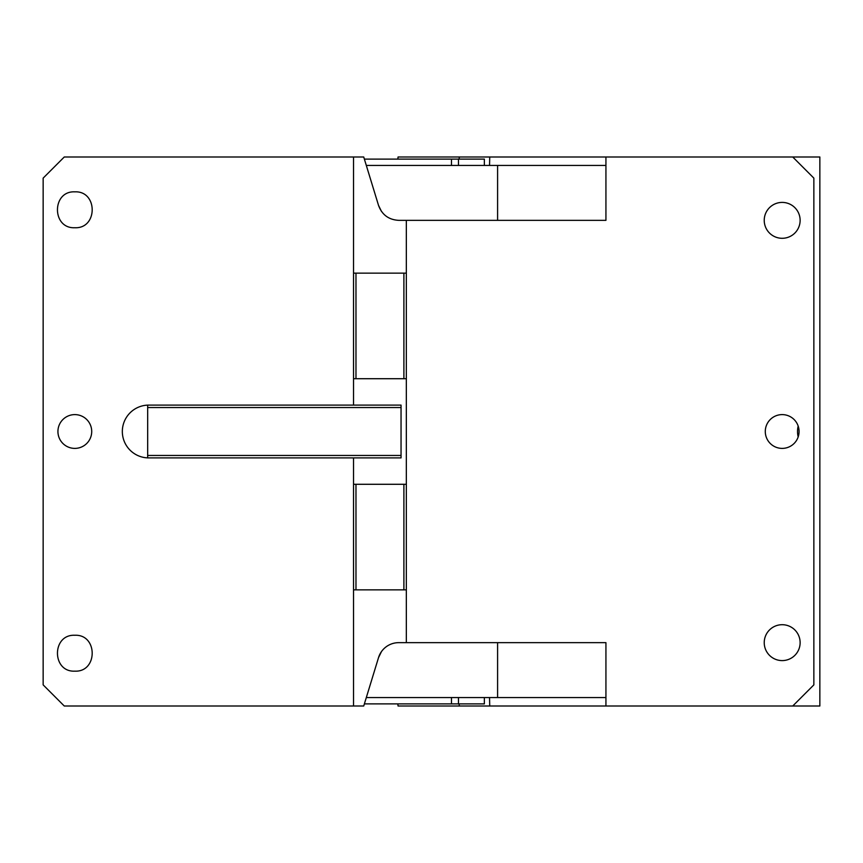<?xml version="1.0" encoding="UTF-8"?>
<svg xmlns="http://www.w3.org/2000/svg" width="863" height="863" viewBox="0 0 863 863"><rect width="100%" height="100%" fill="white"/><g stroke="black" fill="none" stroke-linecap="round" stroke-linejoin="round"><path stroke-width="1.29" d="M74.822 448.393A16.893 16.893 0 0 1 57.929 431.5A16.893 16.893 0 0 1 74.822 414.607A16.893 16.893 0 0 1 91.715 431.5A16.893 16.893 0 0 1 74.822 448.393M147.67 405.125A26.397 26.397 0 0 0 122.33 431.5A26.397 26.397 0 0 0 147.67 457.875L147.67 455.459L401.047 455.459L401.047 407.541L147.67 407.541L147.67 405.103L401.047 405.103L401.047 407.541M353.539 705.999L363.733 705.999L378.533 657.595A21.111 21.111 0 0 1 398.728 642.655L406.333 642.655L406.333 589.861L353.539 589.861L353.539 705.999L64.261 705.999L43.15 684.877L43.15 178.123L64.261 157.001L353.539 157.001L353.539 405.103M353.539 457.897L353.539 484.283L406.333 484.283L406.333 378.717L353.539 378.717M74.822 635.265C97.972 634.154 97.983 672.266 74.822 671.155C51.672 672.266 51.672 634.154 74.822 635.265M74.822 191.845C97.972 190.734 97.983 228.846 74.822 227.735C51.672 228.846 51.672 190.734 74.822 191.845M353.539 273.139L406.333 273.139L406.333 220.345L398.728 220.345C388.728 219.785 381.996 214.801 378.533 205.405L363.733 157.001L353.539 157.001M378.533 205.405L381.478 211.413M406.333 220.345L605.934 220.345L497.595 220.345L497.595 165.448L366.322 165.448M497.595 165.448L605.934 165.448M366.322 697.552L605.934 697.552M378.533 657.595L381.478 651.587M353.539 589.861L353.539 484.283M355.977 589.861L355.977 484.283M403.895 589.861L403.895 484.283M406.333 589.861L406.333 484.283M401.047 455.459L401.047 457.897L147.67 457.897M147.67 455.459L147.67 407.541M406.333 273.139L406.333 378.717M403.895 273.139L403.895 378.717M355.977 273.139L355.977 378.717M782.18 414.607A16.893 16.893 0 0 1 799.073 431.5A16.893 16.893 0 0 1 782.18 448.393A16.893 16.893 0 0 1 765.287 431.5A16.893 16.893 0 0 1 782.18 414.607M782.18 624.704A17.95 17.95 0 0 1 800.13 642.655A17.95 17.95 0 0 1 782.18 660.594A17.95 17.95 0 0 1 764.23 642.655A17.95 17.95 0 0 1 782.18 624.704M605.934 220.345L605.934 157.001L792.741 157.001L813.852 178.123L813.852 684.877L792.741 705.999L605.934 705.999L605.934 642.655L406.333 642.655M782.18 202.406A17.95 17.95 0 0 1 800.13 220.345A17.95 17.95 0 0 1 782.18 238.296A17.95 17.95 0 0 1 764.23 220.345A17.95 17.95 0 0 1 782.18 202.406M497.595 697.552L497.595 642.655L605.934 642.655M458.48 697.552L458.48 703.884L484.359 703.884L484.359 697.552M458.48 703.884L451.468 703.884L451.468 697.552M798.178 426.074A10.561 4.466 90 0 0 797.541 431.5A10.561 4.466 90 0 0 798.178 436.926M451.468 165.448L451.468 159.116L458.48 159.116L458.48 165.448M484.359 165.448L484.359 159.116L458.48 159.116M451.468 159.116L364.38 159.116M489.548 165.448L489.731 157.001L459.472 157.001L458.987 159.116M489.731 157.001L605.934 157.001M397.821 159.116A21.111 8.921 90 0 0 398.059 157.001L459.472 157.001M451.468 703.884L364.38 703.884M489.548 697.552L489.731 705.999L605.934 705.999M397.821 703.884A21.111 8.921 90 0 1 398.059 705.999L489.731 705.999M459.472 705.999L458.987 703.884M792.741 157.001L819.85 157.001L819.85 705.999L792.741 705.999"/></g></svg>
